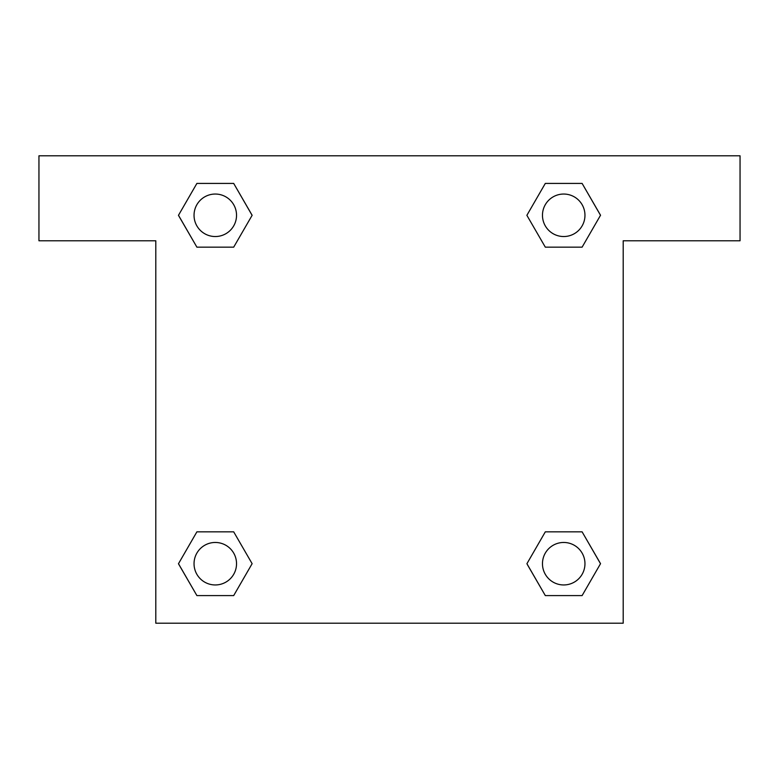 <?xml version="1.0" encoding="UTF-8"?>
<svg xmlns="http://www.w3.org/2000/svg" width="779" height="779" viewBox="0 0 779 779"><rect width="100%" height="100%" fill="white"/><g stroke="black" fill="none" stroke-linecap="round" stroke-linejoin="round"><path stroke-width="1.17" d="M582.108 183.416L545.31 183.416L582.108 183.416L600.512 215.286L582.108 247.157L545.31 247.157L561.26 247.157L545.31 247.157L526.877 215.316L545.31 183.416L582.108 183.416L600.551 215.267M582.108 531.843L545.31 531.843L582.108 531.843L600.512 563.714L582.108 595.584L545.31 595.584L526.916 563.714L545.31 531.843L582.108 531.843L600.551 563.684M527.519 564.756A223.076 223.076 0 0 1 527.48 564.785L545.31 595.584L582.108 595.584L545.31 595.584M217.74 247.157L196.892 247.157L233.69 247.157L217.74 247.157L233.69 247.157L252.123 215.316L233.69 247.157L196.892 247.157L178.449 215.316M196.892 595.584L233.69 595.584L196.892 595.584L178.488 563.714L196.892 531.843L233.69 531.843L217.74 531.843L233.69 531.843L252.123 563.684L233.69 595.584L196.892 595.584L178.449 563.733M740.05 155.8L38.95 155.8L38.95 240.779L155.8 240.779L155.8 623.2L623.2 623.2L623.2 240.779L740.05 240.779L740.05 155.8M196.892 247.157L178.488 215.286L196.892 183.416L233.69 183.416L252.123 215.267M233.69 531.843L252.123 563.684L233.69 531.843L196.892 531.843L217.74 531.843M545.31 247.157L526.877 215.316L545.31 247.157L582.108 247.157L561.26 247.157M584.961 563.714A21.247 21.247 0 0 0 553.09 545.31A21.247 21.247 0 0 0 553.09 582.108A21.247 21.247 0 0 0 584.961 563.714M236.534 563.714A21.247 21.247 0 0 0 204.663 545.31A21.247 21.247 0 0 0 204.663 582.108A21.247 21.247 0 0 0 236.534 563.714M584.961 215.286A21.247 21.247 0 0 0 553.09 196.892A21.247 21.247 0 0 0 553.09 233.69A21.247 21.247 0 0 0 584.961 215.286M233.69 183.416L196.892 183.416L233.69 183.416L252.084 215.286M236.534 215.286A21.247 21.247 0 0 0 204.663 196.892A21.247 21.247 0 0 0 204.663 233.69A21.247 21.247 0 0 0 236.534 215.286M545.31 531.843L561.26 531.843"/></g></svg>
